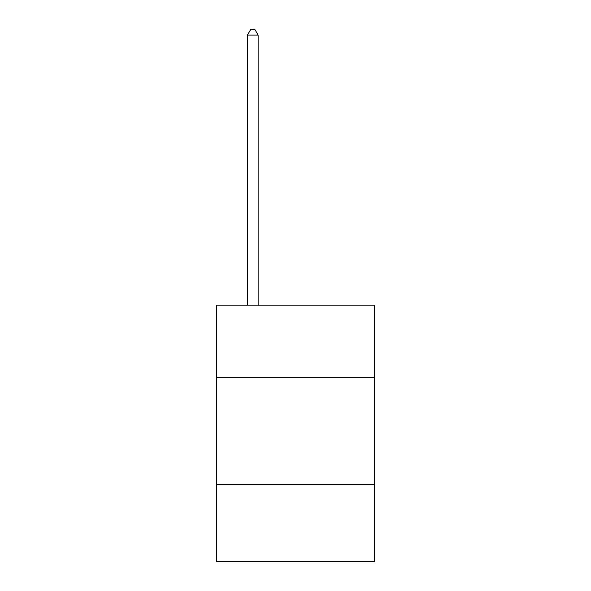 <?xml version="1.0" encoding="UTF-8"?>
<svg xmlns="http://www.w3.org/2000/svg" width="591" height="591" viewBox="0 0 591 591"><rect width="100%" height="100%" fill="white"/><g stroke="black" fill="none" stroke-linecap="round" stroke-linejoin="round"><path stroke-width="0.89" d="M374.524 377.775L374.524 305.155L216.476 305.155L216.476 377.775L374.524 377.775L374.524 561.45L216.476 561.45L216.476 377.775M374.524 484.561L216.476 484.561M258.127 305.155L258.127 35.105L247.444 35.105L247.444 305.155M247.444 35.105L250.65 29.55L254.92 29.55L258.127 35.105"/></g></svg>
